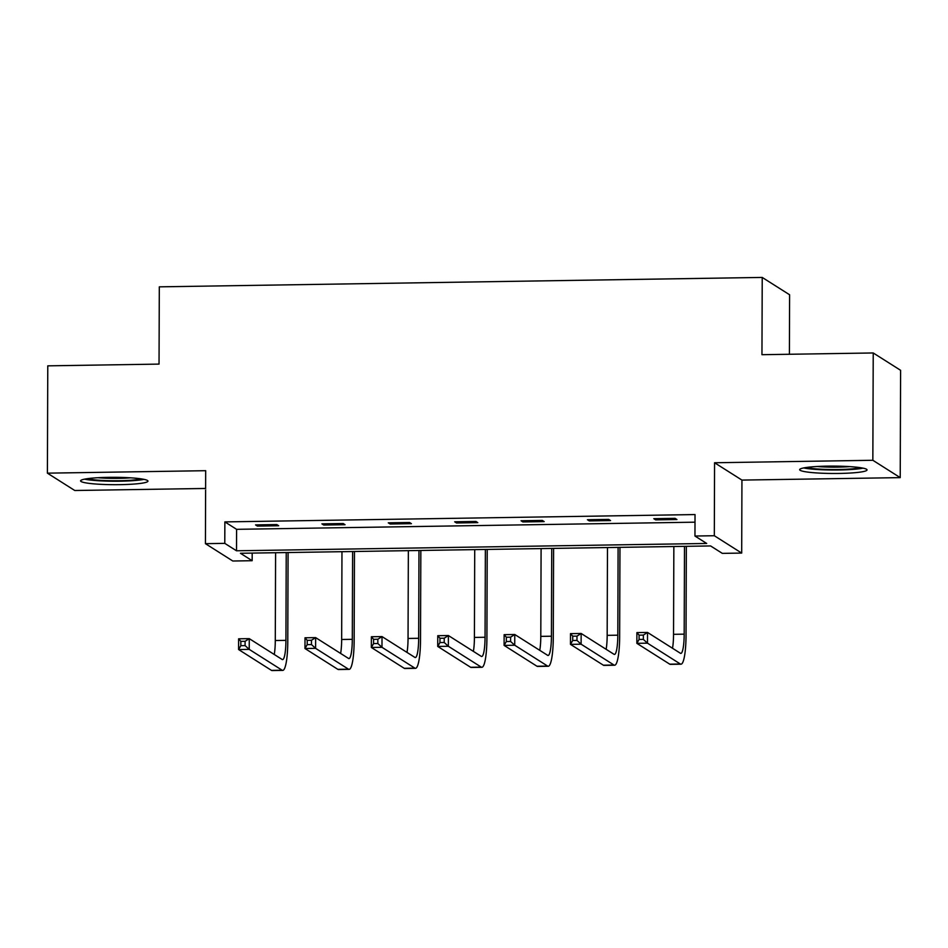 <?xml version="1.0" encoding="UTF-8"?>
<svg xmlns="http://www.w3.org/2000/svg" width="948" height="948" viewBox="0 0 948 948"><rect width="100%" height="100%" fill="white"/><g stroke="black" fill="none" stroke-linecap="round" stroke-linejoin="round"><path stroke-width="1.42" d="M108.499 477.342A33.69 3.685 0.2 0 1 147.959 481.122A33.69 3.685 0.2 0 1 120.041 484.653A33.69 3.685 0.2 0 1 80.592 480.885A33.69 3.685 0.2 0 1 108.499 477.342M827.58 466.132A33.69 3.685 0.2 0 1 867.041 469.9A33.69 3.685 0.2 0 1 839.122 473.443A33.69 3.685 0.2 0 1 799.662 469.663A33.69 3.685 0.2 0 1 827.58 466.132M205.432 543.666L205.68 470.694L47.4 473.159L47.779 365.845L159.039 364.103L159.311 286.841L762.228 277.432L761.955 354.694L873.226 352.964L900.6 370.301L900.221 477.626L872.847 460.278L714.567 462.754L714.318 535.727L741.692 553.075L722.329 553.371L710.597 545.941L240.437 553.276L252.156 560.706L232.805 561.015L205.432 543.666L224.783 543.37L236.514 550.788L706.687 543.465L694.955 536.035L714.318 535.727M873.226 352.964L872.847 460.278M47.4 473.159L74.773 490.507L205.621 488.457M714.567 462.754L741.94 480.091L900.221 477.626M741.94 480.091L741.692 553.075M252.192 553.099L252.156 560.706M789.4 354.268L789.601 294.769L762.228 277.432M345.048 524.706L343.2 523.533L321.917 523.865L323.766 525.038L345.048 524.706M477.792 522.632L475.943 521.471L454.673 521.803L456.521 522.964L477.792 522.632M610.548 520.571L608.699 519.397L587.428 519.729L589.277 520.902L610.548 520.571M694.955 536.035L695.026 514.563L224.866 521.898L236.585 529.328L695.003 522.182M676.931 519.528L675.083 518.355L653.8 518.686L655.649 519.86L676.931 519.528M544.176 521.601L542.327 520.428L521.044 520.76L522.893 521.933L544.176 521.601M411.42 523.675L409.572 522.502L388.301 522.834L390.149 524.007L411.42 523.675M278.665 525.749L276.816 524.576L255.545 524.908L257.394 526.081L278.665 525.749M224.866 521.898L224.783 543.37M236.585 529.328L236.514 550.788M655.66 518.663L655.649 519.86M589.277 519.694L589.277 520.902M522.905 520.736L522.893 521.933M456.521 521.767L456.521 522.964M390.149 522.81L390.149 524.007M323.778 523.841L323.766 525.038M257.394 524.872L257.394 526.081M643.348 639.39L643.36 635.089L639.106 635.16L639.094 639.45L643.348 639.39L647.484 643.171L636.855 643.337L636.89 632.6L647.52 632.435L647.484 643.171L680.368 664.003A32.386 5.522 89.1 0 0 680.984 664.192A32.386 5.522 89.1 0 0 686.032 635.314L686.34 546.321M684.492 546.356L684.183 634.153A21.591 3.685 -90.9 0 1 680.818 653.397A21.591 3.685 -90.9 0 1 680.415 653.267L647.52 632.435L643.36 635.089M673.85 546.522L673.542 634.319A21.591 3.685 -90.9 0 1 672.511 648.266M639.094 639.45L636.855 643.337L669.738 664.169A32.386 5.522 89.1 0 0 670.355 664.358L680.984 664.192M636.89 632.6L639.106 635.16M576.965 640.421L576.988 636.132L572.734 636.191L572.711 640.493L576.965 640.421L581.112 644.202L570.471 644.367L570.506 633.631L581.148 633.465L581.112 644.202L613.996 665.034A32.386 5.522 89.1 0 0 614.612 665.223A32.386 5.522 89.1 0 0 619.66 636.357L619.968 547.351M618.108 547.387L617.812 635.184A21.591 3.685 -90.9 0 1 614.446 654.428A21.591 3.685 -90.9 0 1 614.031 654.31L581.148 633.465L576.988 636.132M607.478 547.553L607.17 635.35A21.591 3.685 -90.9 0 1 606.139 649.297M572.711 640.493L570.471 644.367L603.355 665.2A32.386 5.522 89.1 0 0 603.971 665.389L614.612 665.223M570.506 633.631L572.734 636.191M510.593 641.464L510.605 637.163L506.351 637.234L506.339 641.523L510.593 641.464L514.728 645.233L504.099 645.398L504.135 634.674L514.776 634.508L514.728 645.233L547.624 666.077A32.386 5.522 89.1 0 0 548.24 666.266A32.386 5.522 89.1 0 0 553.276 637.388L553.596 548.394M551.736 548.418L551.428 636.215A21.591 3.685 -90.9 0 1 548.062 655.471A21.591 3.685 -90.9 0 1 547.66 655.341L514.776 634.508L510.605 637.163M541.095 548.584L540.798 636.381A21.591 3.685 -90.9 0 1 539.756 650.34M506.339 641.523L504.099 645.398L536.983 666.243A32.386 5.522 89.1 0 0 537.599 666.432L548.24 666.266M504.135 634.674L506.351 637.234M860.298 467.66A29.151 3.2 0.2 0 1 810.99 468.324A29.151 3.2 0.2 0 1 806.416 467.471M817.022 466.499A26.994 2.963 -179.8 0 0 849.704 466.617M803.667 467.933A33.476 3.662 -179.8 0 0 807.672 468.608A33.476 3.662 -179.8 0 0 863.059 468.146M141.228 478.882A29.151 3.2 0.2 0 1 91.909 479.534A29.151 3.2 0.2 0 1 87.335 478.693M97.94 477.721A26.994 2.963 -179.8 0 0 130.623 477.828M84.585 479.155A33.476 3.662 -179.8 0 0 88.591 479.83A33.476 3.662 -179.8 0 0 143.978 479.356M444.221 642.495L444.233 638.205L439.979 638.265L439.955 642.554L444.221 642.495L448.357 646.275L437.715 646.441L437.763 635.705L448.392 635.539L448.357 646.275L481.24 667.108A32.386 5.522 89.1 0 0 481.857 667.297A32.386 5.522 89.1 0 0 486.905 638.431L487.213 549.425M485.364 549.461L485.056 637.257A21.591 3.685 -90.9 0 1 481.691 656.502A21.591 3.685 -90.9 0 1 481.276 656.371L448.392 635.539L444.233 638.205M474.723 549.627L474.415 637.423A21.591 3.685 -90.9 0 1 473.384 651.371M439.955 642.554L437.715 646.441L470.611 667.274A32.386 5.522 89.1 0 0 471.227 667.463L481.857 667.297M437.763 635.705L439.979 638.265M377.837 643.526L377.849 639.236L373.595 639.308L373.583 643.597L377.837 643.526L381.985 647.306L371.343 647.472L371.379 636.748L382.02 636.582L381.985 647.306L414.869 668.139A32.386 5.522 89.1 0 0 415.485 668.328A32.386 5.522 89.1 0 0 420.521 639.462L420.841 550.468M418.98 550.492L418.672 638.288A21.591 3.685 -90.9 0 1 415.319 657.533A21.591 3.685 -90.9 0 1 414.904 657.414L382.02 636.582L377.849 639.236M408.351 550.658L408.043 638.454A21.591 3.685 -90.9 0 1 407 652.402M373.583 643.597L371.343 647.472L404.227 668.304A32.386 5.522 89.1 0 0 404.843 668.494L415.485 668.328M371.379 636.748L373.595 639.308M311.465 644.569L311.477 640.267L307.223 640.338L307.211 644.628L311.465 644.569L315.601 648.349L304.972 648.515L305.007 637.779L315.637 637.613L315.601 648.349L348.485 669.181A32.386 5.522 89.1 0 0 349.101 669.371A32.386 5.522 89.1 0 0 354.149 640.493L354.457 551.499M352.609 551.523L352.301 639.331A21.591 3.685 -90.9 0 1 348.935 658.576A21.591 3.685 -90.9 0 1 348.532 658.445L315.637 637.613L311.477 640.267M341.967 551.689L341.659 639.497A21.591 3.685 -90.9 0 1 340.628 653.445M307.211 644.628L304.972 648.515L337.855 669.347A32.386 5.522 89.1 0 0 338.472 669.537L349.101 669.371M305.007 637.779L307.223 640.338M245.082 645.6L245.105 641.31L240.851 641.369L240.828 645.671L245.082 645.6L249.229 649.38L238.588 649.546L238.623 638.81L249.265 638.644L249.229 649.38L282.113 670.212A32.386 5.522 89.1 0 0 282.729 670.402A32.386 5.522 89.1 0 0 287.777 641.535L288.085 552.53M286.225 552.566L285.929 640.362A21.591 3.685 -90.9 0 1 282.563 659.607A21.591 3.685 -90.9 0 1 282.149 659.476L249.265 638.644L245.105 641.31M275.595 552.731L275.287 640.528A21.591 3.685 -90.9 0 1 274.256 654.476M240.828 645.671L238.588 649.546L271.472 670.378A32.386 5.522 89.1 0 0 272.088 670.568L282.729 670.402M238.623 638.81L240.851 641.369M684.183 634.153L673.542 634.319M680.368 664.003L669.738 664.169M617.812 635.184L607.17 635.35M613.996 665.034L603.355 665.2M551.428 636.215L540.798 636.381M547.624 666.077L536.983 666.243M485.056 637.257L474.415 637.423M481.24 667.108L470.611 667.274M418.672 638.288L408.043 638.454M414.869 668.139L404.227 668.304M352.301 639.331L341.659 639.497M348.485 669.181L337.855 669.347M285.929 640.362L275.287 640.528M282.113 670.212L271.472 670.378"/></g></svg>
